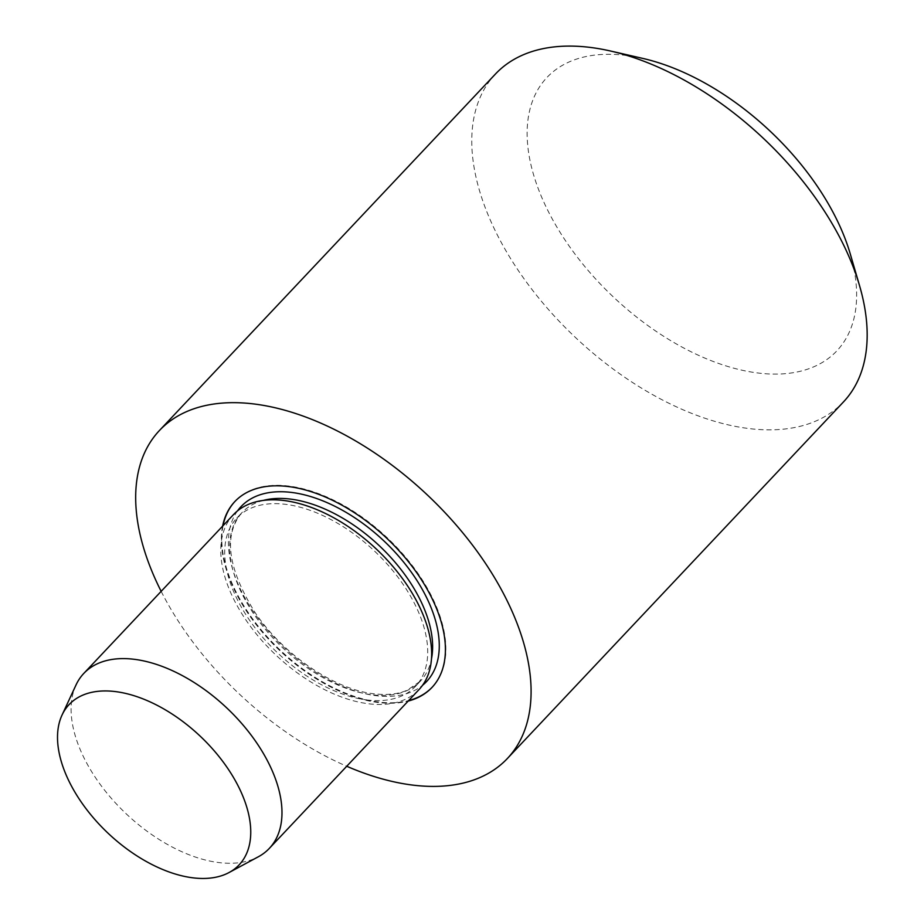 <?xml version="1.0" encoding="UTF-8"?>
<svg xmlns="http://www.w3.org/2000/svg" width="924" height="924" viewBox="0 0 924 924"><rect width="100%" height="100%" fill="white"/><g stroke="black" fill="none" stroke-linecap="round" stroke-linejoin="round"><path stroke-width="0.69" stroke-dasharray="4.62 3.46" d="M76.022 684.961A127.512 73.019 -136.7 0 0 105.96 791.903A127.512 73.019 -136.7 0 0 218.63 862.542A127.512 73.019 -136.7 0 0 258.316 856.791M233.425 514.68A127.512 73.019 -136.7 0 0 248.579 623.804A127.512 73.019 -136.7 0 0 368.295 703.741A127.512 73.019 -136.7 0 0 418.999 689.593M366.724 699.93A122.73 70.282 -136.7 0 0 415.523 686.324A122.73 70.282 -136.7 0 0 374.416 550.993A122.73 70.282 -136.7 0 0 236.902 517.96A122.73 70.282 -136.7 0 0 251.49 622.995A122.73 70.282 -136.7 0 0 366.724 699.93M223.065 525.675A135.482 77.581 -136.7 0 0 265.569 634.961A135.482 77.581 -136.7 0 0 378.551 702.009A135.482 77.581 -136.7 0 0 408.639 700.588M432.189 687.213A135.482 77.581 -136.7 0 0 432.42 686.982A135.482 77.581 -136.7 0 0 387.041 537.606A135.482 77.581 -136.7 0 0 235.239 501.131A135.482 77.581 -136.7 0 0 235.019 501.374M222.615 526.149A135.482 77.581 -136.7 0 0 265.119 635.435A135.482 77.581 -136.7 0 0 378.101 702.494A135.482 77.581 -136.7 0 0 408.189 701.073M161.157 591.348A239.085 136.914 -136.7 0 0 346.731 766.262M495.495 73.978A239.085 136.914 -136.7 0 0 523.908 278.586A239.085 136.914 -136.7 0 0 748.382 428.482A239.085 136.914 -136.7 0 0 843.45 401.952M642.792 58.408A199.238 114.091 -136.7 0 0 537.491 186.613A199.238 114.091 -136.7 0 0 757.634 372.961A199.238 114.091 -136.7 0 0 850.288 253.996M263.328 500.415A122.73 70.282 -136.7 0 0 241.834 512.728A122.73 70.282 -136.7 0 0 256.422 617.763A122.73 70.282 -136.7 0 0 371.644 694.709A122.73 70.282 -136.7 0 0 420.443 681.092A122.73 70.282 -136.7 0 0 431.473 658.904M237.503 510.891A127.512 73.019 -136.7 0 0 258.963 619.507A127.512 73.019 -136.7 0 0 375.918 695.668A127.512 73.019 -136.7 0 0 422.534 685.308M415.523 686.324L420.443 681.092L407.368 690.147C398.198 694.143 387.017 695.356 373.827 693.774C334.257 689.512 282.467 654.157 254.493 611.619C227.535 567.775 223.319 534.811 241.834 512.728L236.902 517.96"/><path stroke-width="1.39" d="M192.7 877.8A116.828 66.909 -136.7 0 0 229.06 872.533A116.828 66.909 -136.7 0 0 200.023 736.012A116.828 66.909 -136.7 0 0 62.024 715.095A116.828 66.909 -136.7 0 0 89.455 813.074A116.828 66.909 -136.7 0 0 192.7 877.8M229.06 872.533L258.316 856.791A127.512 73.019 -136.7 0 0 269.323 848.394A127.512 73.019 -136.7 0 0 226.623 707.796A127.512 73.019 -136.7 0 0 83.749 673.469A127.512 73.019 -136.7 0 0 76.022 684.961L62.024 715.095M269.323 848.394L418.999 689.593A127.512 73.019 -136.7 0 0 376.299 549.006A127.512 73.019 -136.7 0 0 233.425 514.68L83.749 673.469M408.639 700.588A135.482 77.581 -136.7 0 0 432.189 687.213M235.019 501.374A135.482 77.581 -136.7 0 0 223.065 525.675M408.189 701.073A135.482 77.581 -136.7 0 0 431.97 687.456A135.482 77.581 -136.7 0 0 386.59 538.08A135.482 77.581 -136.7 0 0 234.8 501.605A135.482 77.581 -136.7 0 0 222.615 526.149M346.731 766.262A239.085 136.914 -136.7 0 0 412.289 785.042A239.085 136.914 -136.7 0 0 507.357 758.523A239.085 136.914 -136.7 0 0 427.292 494.906A239.085 136.914 -136.7 0 0 159.402 430.549A239.085 136.914 -136.7 0 0 161.157 591.348M507.357 758.523L843.45 401.952A239.085 136.914 -136.7 0 0 859.563 285.724A239.085 136.914 -136.7 0 0 610.568 51.028A239.085 136.914 -136.7 0 0 495.495 73.978L159.402 430.549M859.563 285.724L850.288 253.996A199.238 114.091 -136.7 0 0 642.792 58.408L610.568 51.028M431.473 658.904A122.73 70.282 -136.7 0 0 379.348 545.772A122.73 70.282 -136.7 0 0 263.328 500.415M422.534 685.308A127.512 73.019 -136.7 0 0 383.91 540.921A127.512 73.019 -136.7 0 0 237.503 510.891"/></g></svg>

